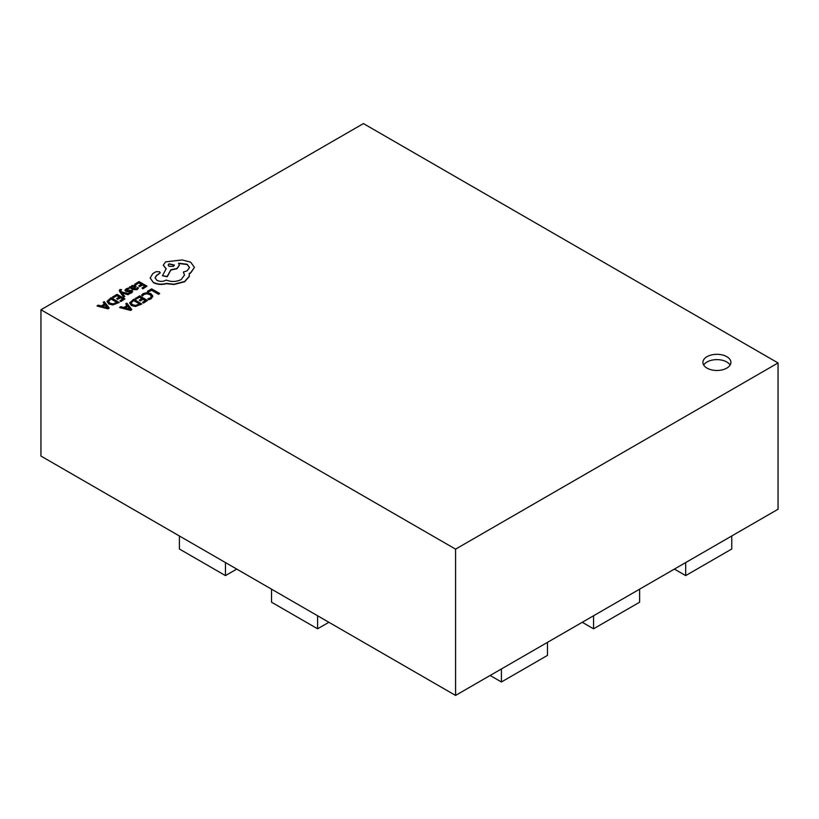<?xml version="1.0" encoding="UTF-8"?>
<svg xmlns="http://www.w3.org/2000/svg" width="819" height="819" viewBox="0 0 819 819"><rect width="100%" height="100%" fill="white"/><g stroke="black" fill="none" stroke-linecap="round" stroke-linejoin="round"><path stroke-width="1.23" d="M726.801 356.674A13.995 8.088 0 0 0 711.547 354.924A13.995 8.088 0 0 0 702.907 362.397A13.995 8.088 0 0 0 707.002 368.11A13.995 8.088 0 0 0 722.256 369.86A13.995 8.088 0 0 0 730.906 362.397A13.995 8.088 0 0 0 726.801 356.674M730.118 365.059A13.995 8.088 0 0 0 726.801 361.998A13.995 8.088 0 0 0 703.685 365.059M40.95 309.756L40.95 456.05L455.569 695.423L778.05 509.244L778.05 362.95L363.431 123.577L40.95 309.756L455.569 549.139L455.569 695.423M731.756 535.974L731.756 549.006L685.687 575.603L674.395 569.082M685.687 575.603L685.687 562.571M455.569 549.139L778.05 362.95M501.412 668.959L501.412 681.992L547.481 655.395L547.481 642.362M501.412 681.992L490.12 675.48M593.55 615.765L593.55 628.797L639.619 602.2L639.619 589.168M593.55 628.797L582.258 622.286M328.88 622.286L317.598 628.797L317.598 615.765M317.598 628.797L271.529 602.2L271.529 589.168M179.392 535.974L179.392 549.006L225.46 575.603L225.46 562.571M225.46 575.603L236.742 569.082M147.461 291.298L148.372 292.086L151.546 290.254L158.599 294.328L159.623 293.468L151.658 288.872L147.461 291.298L148.372 292.086M148.372 291.82L151.546 290.254M151.546 289.987L158.599 294.328M158.599 294.062L159.623 293.468M141.503 295.116L142.486 295.679L144.011 294.185L146.898 293.489L149.949 294.349L151.505 296.222L150.215 297.983L147.87 298.792L148.945 299.416L151.157 298.515L152.907 296.14L150.962 293.693L147.062 292.618L143.243 293.571L141.503 295.116L142.486 295.946L144.011 294.451L146.898 293.755L149.949 294.615L151.505 296.488M147.87 298.792L148.945 299.682L151.157 298.781L152.907 296.212M135.299 298.321L136.2 298.843L139.455 296.959L142.137 298.505L139.291 300.153L140.203 300.675L143.049 299.037L145.598 300.512L142.526 302.283L143.438 302.815L147.543 300.44L139.578 295.843L135.299 298.587L136.2 299.109L139.455 297.225L141.912 298.638M139.291 300.153L140.203 300.942L143.049 299.304L145.373 300.645M142.526 302.283L143.438 303.081L147.543 300.44M133.794 299.191L129.627 302.876L131.388 305.548L135.422 306.49L141.759 304.054L133.794 299.191M129.627 302.876L131.388 305.282L135.422 306.224L141.759 303.788M139.814 303.849L133.671 300.307L130.979 302.815L132.443 304.648L135.565 305.436L139.814 303.849M139.578 303.982L133.671 300.573L130.979 303.081M119.697 307.32L130.692 310.166L131.798 309.531L126.863 303.184L125.727 303.839L127.14 305.538L123.823 307.453L120.833 306.664L119.697 307.586L130.692 310.432L131.798 309.531M127.713 306.245L125.041 307.79L130.262 309.244L127.713 306.245L125.358 307.872M125.727 303.839L126.996 305.63M129.822 309.091L127.713 306.511M134.746 284.05L135.647 284.572L138.902 282.688L141.585 284.244L138.739 285.882L139.65 286.415L142.496 284.766L145.045 286.24L141.974 288.012L142.885 288.544L146.99 286.169L139.025 281.572L134.746 284.316L135.647 284.838L138.902 282.954L141.359 284.377M138.739 285.882L139.65 286.681L142.496 285.032L144.82 286.374M141.974 288.012L142.885 288.81L146.99 286.169M137.09 289.414L138.524 287.971L137.551 287.418L136.374 288.892L133.835 288.749L136.097 286.466L135.309 285.483L131.849 285.565L131.091 287.172L130.221 286.66L129.218 287.234L132.883 289.353L137.09 289.68L138.524 287.971M134.838 286.681L132.412 286.189L131.787 287.08L133.067 288.308L134.838 286.681L134.377 286.107L132.412 286.455L131.787 287.346M129.218 287.234L132.883 289.619L137.09 289.68M134.04 288.861L136.087 286.599M129.095 288.728L128.071 288.134L126.187 288.831L124.979 290.049L125.573 291.134L131.071 291.062L130.753 292.137L128.89 292.731L129.863 293.294L131.46 292.659L132.586 291.492L132.013 290.417L126.495 290.479L126.904 289.363L129.095 288.728L126.904 289.619L126.495 290.745M124.979 290.315L126.843 291.748L130.323 291.154L131.327 291.83M128.89 292.731L129.863 293.56L131.46 292.926L132.586 291.759L132.013 290.684M126.495 290.479L126.904 289.619M121.724 292.649L128.081 294.461L129.197 293.816L121.284 291.83L120.69 290.98L121.591 289.67L119.983 289.476L119.267 290.51L119.769 291.697L123.73 297.236L124.764 296.376L121.724 292.69M123.73 296.969L124.764 296.376M122.062 293.028L128.081 294.727L129.197 293.816M120.69 290.98L121.591 289.67M120.69 291.247L120.915 290.192M119.277 290.643L123.73 297.236M112.684 296.785L113.595 297.307L116.851 295.424L119.533 296.969L116.687 298.618L117.598 299.14L120.444 297.502L122.993 298.976L119.922 300.747L120.833 301.279L124.938 298.904L116.974 294.308L112.684 297.051L113.595 297.573L116.851 295.69L119.298 297.102M116.687 298.618L117.598 299.406L120.444 297.768L122.758 299.109M119.922 300.747L120.833 301.546L124.938 298.904M111.179 297.645L107.013 301.341L108.784 304.013L112.807 304.955L119.144 302.518L111.179 297.645M107.013 301.341L108.784 303.747L112.807 304.688L119.144 302.252M117.199 302.313L111.067 298.771L108.374 301.279L109.838 303.112L112.95 303.9L117.199 302.313M116.974 302.446L111.067 299.037L108.374 301.546M97.092 305.784L108.088 308.63L109.193 307.995L104.259 301.648L103.122 302.303L104.535 304.003L101.218 305.917L98.229 305.129L97.092 306.05L108.088 308.896L109.193 307.995M105.108 304.709L102.436 306.255L107.658 307.709L105.108 304.709L102.754 306.337M103.122 302.303L104.382 304.095M107.217 307.555L105.108 304.975M153.45 282.371C157.391 284.316 161.732 284.674 166.472 283.415L174.007 284.234L184.644 281.49L189.23 276.29L189.23 273.413L190.653 272.727L194.441 267.393L190.653 262.131L182.105 259.94L165.622 261.875L163.288 265.141L166.185 268.734L162.449 275.737L167.209 276.453L170.833 269.789L177.006 268.448L179.33 265.172L178.593 263.216L187.193 264.261L189.527 267.526L187.193 270.802L183.343 272.041L184.531 274.949L181.194 279.555C176.361 281.91 171.366 282.074 166.185 280.047L165.735 280.313C162.797 281.716 159.848 281.716 156.9 280.313L155.047 277.743L156.562 275.409L160.227 272.758L159.51 271.744L156.112 271.683L152.774 273.607L150.164 278.05L153.45 282.637C157.391 284.582 161.732 284.94 166.472 283.681L174.007 284.5L184.644 281.756L189.23 276.556L189.424 275.071M150.153 277.917L153.45 282.637M169.072 263.8L168.161 265.069L169.072 266.349L173.495 266.349L174.406 265.069L169.072 263.8L168.171 265.202M155.057 277.876L156.562 275.675L160.217 272.891M183.343 272.041L184.521 275.082M178.593 263.483L187.193 264.527L189.527 267.659M162.449 275.737L167.209 276.72L170.833 270.055L177.006 268.714L179.32 265.305M163.288 265.274L166.185 269.001M189.23 273.679L190.653 272.993L194.441 267.393M174.396 265.202L169.072 264.066"/></g></svg>
